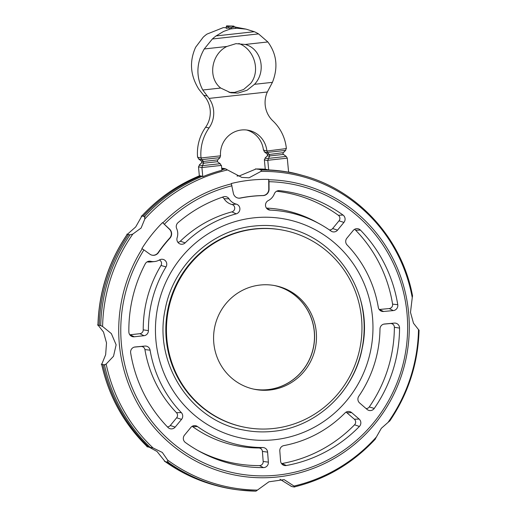 <?xml version="1.0" encoding="UTF-8"?>
<svg xmlns="http://www.w3.org/2000/svg" width="517" height="517" viewBox="0 0 517 517"><rect width="100%" height="100%" fill="white"/><g stroke="black" fill="none" stroke-linecap="round" stroke-linejoin="round"><path stroke-width="0.78" d="M253.718 217.857A111.678 108.648 -78.7 0 1 372.466 316.856A111.678 108.648 -78.7 0 1 274.689 439.702A111.678 108.648 -78.7 0 1 155.947 340.703A111.678 108.648 -78.7 0 1 253.718 217.857M291.517 486.407L279.988 479.259M165.039 461.494L164.936 461.442C179.91 472.15 196.221 479.983 213.87 484.933L213.87 484.933A163.424 158.99 -78.7 0 1 165.039 461.494L157.026 451.477L149.2 447.192M101.752 364.285L101.623 364.155C108.803 396.461 124.061 424.018 147.403 446.824L147.461 446.837A163.424 158.99 -78.7 0 1 101.752 364.285L105.649 354.707L106.508 342.894L103.51 332.05L98.049 325.109A163.424 158.99 -78.7 0 1 127.369 234.291L127.331 234.175C108.719 261.589 98.921 291.905 97.933 325.128L98.049 325.109M202.826 176.749L202.36 176.284A163.424 158.99 -78.7 0 0 144.514 216.636L144.805 219.027L141.096 228.042L132.824 234.078L130.038 234.821A163.424 158.99 -78.7 0 0 100.718 325.639L102.605 326.473L111.368 333.62L116.125 344.807L113.514 356.271L106.153 364.033L104.421 364.821A163.424 158.99 -78.7 0 0 150.13 447.367L153.038 447.935L162.312 452.44L167.592 460.065L167.715 462.03A163.424 158.99 -78.7 0 0 239.442 490.032L238.098 489.864A163.527 159.094 -78.7 0 1 215.182 485.301A163.527 159.094 -78.7 0 1 166.435 461.927M255.947 491.15A163.424 158.99 -78.7 0 1 239.442 490.032L255.98 491.15L268.911 481.805L284.156 479.64L294.011 486.051L294.263 486.936C325.884 479.201 352.924 463.238 375.387 439.049M375.155 439.179L381.32 428.322L389.631 420.993M418.951 330.176L413.49 323.228L410.492 312.384L412.45 295.97M143.939 249.905L141.878 248.574A149.51 145.458 -78.7 0 1 162.545 222.601L169.725 229.283A6.288 6.12 -78.7 0 1 169.957 238.163A133.334 129.722 101.3 0 0 158.441 252.632A6.288 6.12 -78.7 0 1 149.898 254.196L143.939 249.905A147.274 143.28 -78.7 0 0 121.437 344.503A147.274 143.28 -78.7 0 0 278.036 475.058A147.274 143.28 -78.7 0 0 406.976 313.05A147.274 143.28 -78.7 0 0 269.002 181.693L269.066 189.196A6.288 6.12 -78.7 0 1 262.998 195.6A133.334 129.722 101.3 0 0 240.47 198.082A6.288 6.12 -78.7 0 1 233.329 193.132L231.306 183.516A149.51 145.458 -78.7 0 1 249.885 180.22A149.51 145.458 -78.7 0 1 268.698 179.399L269.002 181.693M235.487 28.092L246.066 29.133L235.397 27.084M246.066 29.133L254.325 31.711A40.255 39.163 -78.7 0 1 258.552 33.902L267.864 41.961C276.763 54.046 278.288 67.507 272.433 82.339L267.341 91.987A25.159 24.473 101.3 0 0 272.898 120.9A44.029 42.833 -78.7 0 1 286.373 148.566A2.514 2.449 -78.7 0 1 286.379 148.579L266.888 151.029L263.437 150.046A23.898 23.252 101.3 0 0 246.687 130.019M238.02 93.092L230.763 92.782L220.714 88.039C207.608 77.957 211.149 54.13 226.892 46.472L235.978 43.654L245.22 44.456C261.415 48.598 266.733 71.449 254.493 84.316L247.081 90.242L238.02 93.092M229.044 92.375L234.569 92.407L243.565 89.538L250.564 83.534C260.839 71.081 254.403 49.115 238.841 43.506M273.629 428.483A100.382 97.661 101.3 0 0 361.835 333.006A100.382 97.661 101.3 0 0 283.82 230.33A100.382 97.661 101.3 0 0 254.784 229.076A100.382 97.661 101.3 0 0 166.577 324.547A100.382 97.661 101.3 0 0 244.593 427.223A100.382 97.661 101.3 0 0 273.629 428.483M269.99 389.999A52.831 51.396 -78.7 0 1 254.713 389.34A52.831 51.396 -78.7 0 1 213.65 335.3A52.831 51.396 -78.7 0 1 260.07 285.048A52.831 51.396 -78.7 0 1 275.354 285.707A52.831 51.396 -78.7 0 1 316.417 339.747A52.831 51.396 -78.7 0 1 269.99 389.999M274.404 285.533A52.831 51.396 -78.7 0 1 314.485 339.869A52.831 51.396 -78.7 0 1 268.09 389.618A52.831 51.396 -78.7 0 1 253.763 389.139M274.353 285.52A52.831 51.396 -78.7 0 1 314.388 339.876A52.831 51.396 -78.7 0 1 267.993 389.598A52.831 51.396 -78.7 0 1 253.718 389.127M235.39 27L235.519 28.383L231.661 28.803L231.532 27.427L228.113 26.742L226.181 26.955L226.614 25.85L233.891 26.108L231.965 26.322L235.39 27L231.532 27.427M231.661 28.803L228.236 28.041A40.255 39.163 101.3 0 0 226.323 28.403L226.181 26.955M228.236 28.041L228.113 26.742M233.949 26.716L233.891 26.108M226.259 27.756L223.363 27.588L206.955 34.109A40.255 39.163 101.3 0 0 203.226 37.172L195.626 47.254C189.216 61.484 190.288 75.476 198.838 89.234L205.65 97.719A25.159 24.473 -78.7 0 1 205.617 127.253A44.029 42.833 101.3 0 0 197.591 157.284A2.514 2.449 101.3 0 0 197.597 157.297L201.016 157.969A44.029 42.833 -78.7 0 1 209.042 127.932A25.159 24.473 101.3 0 0 209.075 98.404L202.774 90.016C195.846 76.587 196.337 62.9 204.247 48.966L212.358 38.995A40.255 39.163 -78.7 0 1 216.087 35.925L223.525 31.466L230.44 28.946L229.509 28.299M220.552 156.134L220.533 155.83A23.898 23.252 -78.7 0 1 248.412 130.29A23.898 23.252 -78.7 0 1 266.862 150.725M201.016 157.976A2.514 2.449 -78.7 0 1 201.016 157.969L220.533 155.83M266.901 150.408L267.509 152.631M286.269 148.082L285.655 150.395M269.092 154.221L267.334 152.405L285.662 150.389L283.297 152.657L269.357 154.467L267.341 154.066L264.245 151.791M264.555 152.043L263.489 149.723M197.61 156.793L198.644 159.016L201.417 161.02L203.53 161.44L201.733 159.637L201.01 157.472M219.796 157.885L220.423 155.527M217.424 160.186L220.061 157.614L201.733 159.637L198.644 159.016M379.181 309.476A3.8 3.697 101.3 0 0 379.439 309.463L389.223 308.565A3.8 3.697 101.3 0 0 392.577 304.125A137.755 134.019 101.3 0 0 355.599 230.188A3.8 3.697 101.3 0 0 354.455 229.393M366.081 408.559A3.8 3.697 101.3 0 0 369.274 406.944A137.755 134.019 101.3 0 0 394.374 327.293A3.8 3.697 101.3 0 0 390.38 323.532L383.692 324.146M281.507 463.568A3.8 3.697 101.3 0 0 282.075 463.51A137.755 134.019 101.3 0 0 354.552 424.8A3.8 3.697 101.3 0 0 354.352 419.216L346.888 412.766A3.8 3.697 101.3 0 0 345.97 412.185M197.539 450.326A137.755 134.019 101.3 0 0 259.469 465.591A3.8 3.697 101.3 0 0 263.179 461.455L262.403 451.431A3.8 3.697 101.3 0 0 258.765 447.974A120.118 116.861 -78.7 0 1 192.731 426.725A3.8 3.697 101.3 0 0 192.085 426.357M167.411 426.874A3.8 3.697 101.3 0 0 170.267 425.51L176.64 417.788A3.8 3.697 101.3 0 0 176.471 412.676A120.118 116.861 -78.7 0 1 144.922 349.595A3.8 3.697 101.3 0 0 140.986 346.5L134.291 347.114M129.793 334.783A3.8 3.697 101.3 0 0 130.116 334.764L139.881 333.685A3.8 3.697 101.3 0 0 143.228 329.852A120.118 116.861 -78.7 0 1 161 265.467A3.8 3.697 101.3 0 0 159.346 259.993M154.635 261.537A12.576 12.24 101.3 0 0 159.456 259.928A5.034 4.892 -78.7 0 1 166.015 266.908A118.884 115.659 101.3 0 0 148.418 330.628A5.034 4.892 -78.7 0 1 143.991 335.707L134.226 336.78A5.034 4.892 -78.7 0 1 128.856 331.895A138.983 135.215 -78.7 0 1 145.225 263.864A5.034 4.892 -78.7 0 1 150.654 261.305A12.576 12.24 101.3 0 0 154.635 261.537L150.757 261.964A13.81 13.436 -78.7 0 1 147.125 261.861M329.329 229.878A3.8 3.697 101.3 0 0 332.638 228.546L339.01 220.824A3.8 3.697 101.3 0 0 338.351 215.279A137.755 134.019 101.3 0 0 276.601 191.232M266.429 208.099A120.118 116.861 -78.7 0 1 316.352 222.11L319.771 223.99A118.884 115.659 101.3 0 0 270.132 210.109A5.034 4.892 -78.7 0 1 268.258 200.583A12.576 12.24 101.3 0 0 274.327 193.849A5.034 4.892 -78.7 0 1 279.426 190.657A138.983 135.215 -78.7 0 1 343.042 215.066A5.034 4.892 -78.7 0 1 343.915 222.407L337.549 230.13A5.034 4.892 -78.7 0 1 330.99 231.047A118.884 115.659 101.3 0 0 319.771 223.99M177.835 242.234A3.8 3.697 101.3 0 0 180.33 241.187A120.118 116.861 -78.7 0 1 231.913 211.867A3.8 3.697 101.3 0 0 231.952 204.506A13.81 13.436 -78.7 0 1 224.048 198.715A3.8 3.697 101.3 0 0 222.239 197.236M283.82 152.334C282.831 152.812 282.715 153.51 283.465 154.428L286.231 156.425L287.284 158.144L288.609 172.187A158.364 154.072 101.3 0 0 268.685 169.938L265.26 169.253L264.374 159.902A2.514 2.449 -78.7 0 1 264.361 159.611M269.189 154.344L269.738 156.024M267.58 155.591L267.134 153.937M283.465 154.421L269.758 155.934L268.233 158.719L265.034 158.079L267.638 155.507M200.829 160.755C201.901 161.123 202.147 161.802 201.578 162.79L199.213 165.052L202.302 165.666L203.698 163.21L203.155 161.22M220.468 163.979L217.405 161.698L203.698 163.21L201.578 162.784M217.476 161.776L217.605 160.031M397.76 304.707A5.034 4.892 -78.7 0 1 393.308 310.581L383.53 311.486A5.034 4.892 -78.7 0 1 378.315 307.382A118.884 115.659 101.3 0 0 347.088 244.955A5.034 4.892 -78.7 0 1 346.868 238.188L353.234 230.459A5.034 4.892 -78.7 0 1 360.446 230.11A138.983 135.215 -78.7 0 1 397.76 304.707L392.577 304.125M374.243 408.443A5.034 4.892 -78.7 0 1 367.076 409.419L359.612 402.969A5.034 4.892 -78.7 0 1 358.792 396.255A118.884 115.659 101.3 0 0 379.982 328.999A5.034 4.892 -78.7 0 1 384.499 324.004L394.277 323.099A5.034 4.892 -78.7 0 1 399.563 328.082A138.983 135.215 -78.7 0 1 374.243 408.443L369.274 406.944M286.269 465.52A5.034 4.892 -78.7 0 1 280.582 461.015L279.807 450.992A5.034 4.892 -78.7 0 1 283.865 445.596A118.884 115.659 101.3 0 0 345.059 412.915A5.034 4.892 -78.7 0 1 351.663 412.618L359.128 419.067A5.034 4.892 -78.7 0 1 359.393 426.46A138.983 135.215 -78.7 0 1 286.269 465.52L282.075 463.51M185.37 442.487A5.034 4.892 -78.7 0 1 184.498 435.146L190.863 427.423A5.034 4.892 -78.7 0 1 197.416 426.512A118.884 115.659 101.3 0 0 262.772 447.541A5.034 4.892 -78.7 0 1 267.599 452.117L268.368 462.14A5.034 4.892 -78.7 0 1 263.457 467.62A138.983 135.215 -78.7 0 1 199.245 451.283A138.983 135.215 -78.7 0 1 185.37 442.487M130.652 352.846A5.034 4.892 -78.7 0 1 135.105 346.972L144.883 346.067A5.034 4.892 -78.7 0 1 150.098 350.171A118.884 115.659 101.3 0 0 181.325 412.598A5.034 4.892 -78.7 0 1 181.545 419.371L175.179 427.094A5.034 4.892 -78.7 0 1 167.967 427.443A138.983 135.215 -78.7 0 1 130.652 352.846M223.454 196.822A5.034 4.892 -78.7 0 1 229.05 198.838A12.576 12.24 101.3 0 0 236.25 204.112A5.034 4.892 -78.7 0 1 236.198 213.851A118.884 115.659 101.3 0 0 185.144 242.867A5.034 4.892 -78.7 0 1 177.144 237.71A12.576 12.24 101.3 0 0 176.678 228.604A5.034 4.892 -78.7 0 1 178.029 222.646A138.983 135.215 -78.7 0 1 223.454 196.822M202.302 165.666L220.1 163.708M221.457 165.905L220.158 163.773M201.921 167.56L202.606 165.246M152.082 255.178A6.288 6.12 101.3 0 0 158.157 252.58A133.334 129.722 -78.7 0 1 169.673 238.111A6.288 6.12 101.3 0 0 169.44 229.231L162.545 222.601M237.975 198.056A6.288 6.12 101.3 0 0 240.185 198.03A133.334 129.722 -78.7 0 1 262.714 195.549A6.288 6.12 101.3 0 0 268.782 189.138L268.698 179.399M268.42 158.46L267.819 160.8M264.42 160.121L265.305 157.834M287.284 158.144L267.787 160.289A2.514 2.449 101.3 0 0 267.8 160.587L268.685 169.938M201.921 167.547L202.787 176.685A163.113 158.693 101.3 0 1 221.896 170.267L221.463 165.686A2.514 2.449 101.3 0 0 221.418 165.401L201.921 167.547L198.496 166.862L199.349 175.87M199.717 164.671L198.502 166.881M226.084 169.027L223.473 168.374M221.78 169.085A163.527 159.094 -78.7 0 1 224.074 168.523M224.617 168.6L222.271 168.271M202.38 176.291L199.711 175.754L199.336 176.058M141.264 216.067L143.784 216.235M143.203 216.19A163.527 159.094 -78.7 0 1 201.035 175.916M142.647 216.003L145.077 216.823M412.585 296.151C402.213 238.893 358.132 190.288 303.124 175.567L303.124 175.567A158.286 153.995 -78.7 0 0 261.421 170.061L260.911 171.431L249.052 177.796L241.814 177.428L225.483 168.878A163.424 158.99 -78.7 0 0 221.851 169.789M129.043 234.757L126.865 234.149M97.519 325.019L99.813 325.406M99.283 325.316A163.527 159.094 -78.7 0 1 128.539 234.615L130.038 234.821M98.669 325.18L101.332 325.775M146.964 446.733L149.122 447.186M150.13 447.367L148.625 447.082A163.527 159.094 -78.7 0 1 102.999 364.627M103.536 364.769L101.216 364.142M105.029 364.899L102.392 364.543M167.03 462.114L164.445 461.306M168.258 462.069L165.886 461.881M293.527 486.911L290.916 486.251M294.729 487.014L292.383 486.684M258.92 169.311A158.493 154.195 -78.7 0 1 266.959 169.46M258.39 169.156L261.951 170.216M288.596 172.032A158.493 154.195 -78.7 0 1 300.487 174.83L303.124 175.567M255.417 168.917L259.528 169.382M237.012 176.026L239.436 175.877L256.031 168.981A158.286 153.995 -78.7 0 1 265.253 169.182L256.031 168.981M221.735 168.607A163.424 158.99 -78.7 0 1 222.814 168.348L222.685 168.374M127.369 234.291L135.68 226.963L141.845 216.1A163.424 158.99 -78.7 0 1 199.711 175.754M199.588 175.774C177.383 184.899 158.06 198.386 141.613 216.229L141.845 216.1M153.038 447.935A162.215 157.814 -78.7 0 1 106.153 364.033M257.356 490.09A162.215 157.814 -78.7 0 1 167.592 460.065M376.311 437.078A162.215 157.814 -78.7 0 1 294.011 486.051M418.512 329.626A162.215 157.814 -78.7 0 1 388.293 422.027M268.782 179.742A149.187 145.141 -78.7 0 1 408.624 312.811A149.187 145.141 -78.7 0 1 278.017 476.92A149.187 145.141 -78.7 0 1 119.388 344.665A149.187 145.141 -78.7 0 1 142.22 248.774M244.593 427.223L243.966 427.1A100.382 97.661 -78.7 0 1 165.951 324.424A100.382 97.661 -78.7 0 1 254.151 228.947A100.382 97.661 -78.7 0 1 283.187 230.207L283.82 230.33M245.22 44.456L267.864 41.961M258.552 33.902L212.358 38.995M204.247 48.966L226.892 46.472M254.325 31.711L216.087 35.925M230.44 28.946L236.76 28.248M254.493 84.316L272.433 82.339M207.104 95.962L203.64 95.27M202.774 90.016L220.714 88.039M359.709 296.945A104.156 101.332 -78.7 0 1 340.218 394.781M209.042 127.932L205.617 127.253M209.075 98.404L267.341 91.987M267.541 152.657L264.588 152.069M203.53 161.44L217.728 159.876M269.641 156.257L267.392 155.811M393.308 310.581L389.223 308.565M360.446 230.11L355.599 230.188M383.53 311.486L379.439 309.463M399.563 328.082L394.374 327.293M394.277 323.099L390.38 323.532M359.393 426.46L354.552 424.8M359.128 419.067L354.352 419.216M351.663 412.618L346.888 412.766M263.457 467.62L259.469 465.591M268.368 462.14L263.179 461.455M267.599 452.117L262.403 451.431M262.772 447.541L258.765 447.974M197.416 426.512L192.731 426.725M175.179 427.094L170.267 425.51M181.545 419.371L176.64 417.788M181.325 412.598L176.471 412.676M150.098 350.171L144.922 349.595M144.883 346.067L140.986 346.5M150.654 261.305L147.649 261.589M134.226 336.78L130.116 334.764M143.991 335.707L139.881 333.685M148.418 330.628L143.228 329.852M166.015 266.908L161 265.467M337.549 230.13L332.638 228.546M343.915 222.407L339.01 220.824M343.042 215.066L338.351 215.279M279.426 190.657L277.461 190.863M270.132 210.109L266.559 208.273M229.05 198.838L224.048 198.715M185.144 242.867L180.33 241.187M236.198 213.851L231.913 211.867M236.25 204.112L231.952 204.506M268.433 158.383L286.231 156.425M164.412 224.178A147.274 143.28 -78.7 0 1 231.991 185.771M267.8 160.587L264.374 159.902M162.861 222.84A149.187 145.141 -78.7 0 1 231.448 183.852M144.805 219.027A162.215 157.814 -78.7 0 1 227.105 170.048M102.605 326.473A162.215 157.814 -78.7 0 1 132.824 234.078M260.911 171.431A157.078 152.819 -78.7 0 1 412.249 297.598M283.917 227.351C274.055 225.393 264.116 224.966 254.099 226.058C211.246 230.097 173.279 265.518 165.266 309.043C153.11 362.986 190.695 420.948 243.546 430.015C253.401 431.973 263.34 432.399 273.364 431.307C316.217 427.268 354.184 391.847 362.191 348.322C374.353 294.38 336.767 236.418 283.917 227.351M213.87 484.933L215.182 485.301M389.669 421.103C408.281 393.696 418.079 363.373 419.067 330.15M221.735 168.587L222.737 168.348"/></g></svg>

